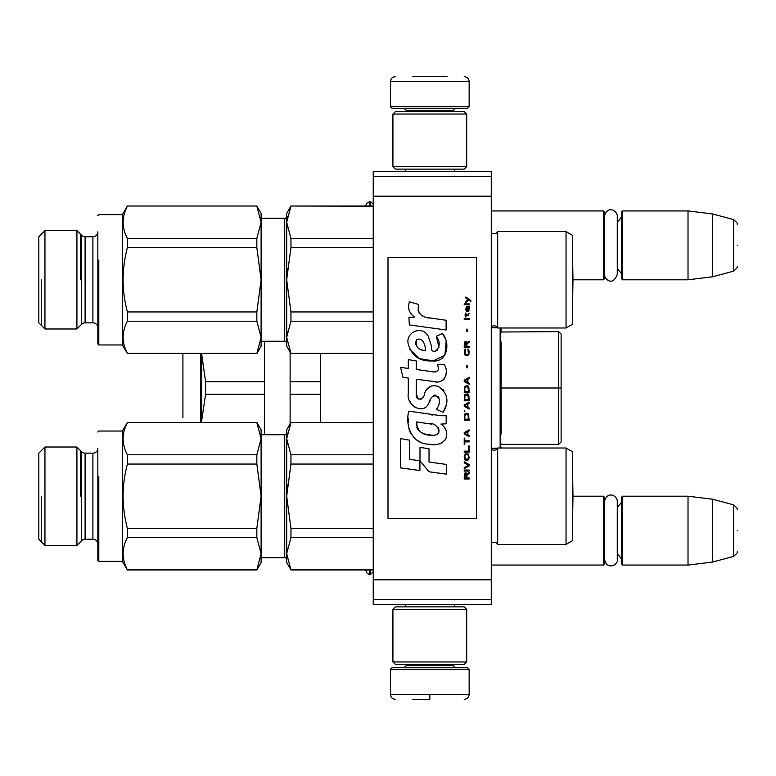 <?xml version="1.0" encoding="UTF-8"?>
<svg xmlns="http://www.w3.org/2000/svg" width="776" height="776" viewBox="0 0 776 776"><rect width="100%" height="100%" fill="white"/><g stroke="black" fill="none" stroke-linecap="round" stroke-linejoin="round"><path stroke-width="1.16" d="M373.246 176.511L373.246 171.593L491.286 171.593L491.286 604.407L373.246 604.407L373.246 176.511L491.286 176.511M373.246 196.183L491.286 196.183M373.246 579.817L491.286 579.817M373.246 599.489L491.286 599.489M491.286 565.064L603.418 565.064L603.418 496.204L572.989 496.204L572.475 467.016L572.436 525.41M603.418 565.064L604.407 564.074L604.407 497.183L603.418 496.204M622.604 565.064L621.625 564.074L621.625 497.183L622.604 496.204L622.604 565.064L688.021 565.064L688.021 496.204L622.604 496.204M712.611 499.22L733.553 504.837L733.553 556.431L712.611 562.037L712.611 499.22L688.021 496.204M737.2 530.629C737.2 557.779 737.2 557.779 737.2 530.629C737.2 503.488 737.2 503.488 737.2 530.629M572.436 250.59L572.989 279.796L603.418 279.796L603.418 210.936L491.286 210.936M603.418 279.796L604.407 278.817L604.407 211.926L603.418 210.936M622.604 279.796L621.625 278.817L621.625 211.926L622.604 210.936L622.604 279.796L688.021 279.796L688.021 210.936L622.604 210.936M712.611 213.963L733.553 219.569L733.553 271.163L712.611 276.78L712.611 213.963L688.021 210.936M737.2 245.371C737.2 272.512 737.2 272.512 737.2 245.371C737.2 218.221 737.2 218.221 737.2 245.371M365.641 206.018L366.641 203.293L366.641 206.018M366.641 569.982L366.641 572.707L369.405 574.647L370.298 574.647L373.246 571.699M390.464 669.329L392.423 667.36L467.181 667.36L469.15 669.329L390.464 669.329L390.464 694.413C390.755 697.401 392.394 699.04 395.382 699.331M429.807 699.331L412.589 699.331M429.807 699.157L429.807 694.792M469.15 106.671L390.464 106.671L392.423 108.64L467.181 108.64L469.15 106.671L469.15 81.587C468.859 78.599 467.22 76.96 464.232 76.669M412.589 76.669L447.024 76.669M466.696 609.325L392.918 609.325L395.382 606.861L464.232 606.861L466.696 609.325L466.696 661.947L464.232 664.411L395.382 664.411L392.918 661.947L466.696 661.947M392.918 166.675L466.696 166.675L464.232 169.139L395.382 169.139L392.918 166.675L392.918 114.053L466.696 114.053L464.232 111.589L395.382 111.589L392.918 114.053M604.407 216.329C607.637 204.631 617.589 210.859 617.289 216.329L617.289 274.413C612.536 287.101 604.329 278.914 604.407 274.413M604.407 501.587C607.637 489.889 617.589 496.116 617.289 501.587L617.289 559.671C618.501 560.854 614.369 568.992 606.648 564.559L604.407 559.671M561.126 334.068L561.126 441.932L561.126 334.068L558.662 331.604L501.121 332.012L501.121 328.733L500.142 327.753M500.142 350.519L501.121 350.519L501.121 343.167L500.142 335.814L501.121 332.012M558.662 331.604L558.662 444.396L501.121 444.396L500.142 440.176L501.121 432.824L501.121 343.167L501.121 432.824L501.121 388L561.126 388M290.127 423.841L290.127 381.656L320.624 381.656L320.624 353.575M290.127 381.656L290.127 352.159M320.624 422.425L320.624 381.656M290.127 394.344L320.624 394.344M182.903 417.818L182.903 353.575M201.595 422.425L201.595 421.203L201.605 422.425M205.572 394.344L205.572 381.656L201.595 353.575L201.595 421.203L205.572 394.344L264.548 394.344L264.548 341.275M264.548 434.725L264.548 394.344M205.572 381.656L264.548 381.656M566.043 448.004L566.043 544.403L572.436 540.707L572.436 451.69L566.043 448.004L497.678 448.004A3.938 3.938 0 0 1 491.46 449.159L491.286 543.423M497.678 448.004L497.678 544.403A3.938 3.938 0 0 0 491.46 543.239M290.942 422.619L286.683 438.702L286.683 429.807L290.942 422.425L373.246 422.619M287.236 444.338L286.683 438.702L287.236 433.056M290.942 569.788L286.683 562.6L286.683 553.705L290.942 569.788L373.246 569.788M287.236 484.922L286.683 496.204L286.683 438.702L290.942 454.785L290.942 464.048L286.683 496.204L290.942 528.359L290.942 537.622L373.246 537.622M290.942 528.359L373.246 528.359M290.942 464.048L373.246 464.048M290.942 454.785L373.246 454.785M566.043 544.403L497.678 544.403M290.942 537.622L286.683 553.705L287.236 548.06M286.683 496.204L286.683 553.705M261.105 434.725L284.714 434.725L284.714 557.682L261.105 557.682M284.714 434.725A1.969 1.969 -136.3 0 0 286.683 432.756M284.714 557.682A1.969 1.969 -43.7 0 1 286.683 559.651M256.846 422.425L127.38 422.425L256.846 422.425L261.105 429.807L261.105 438.702L256.846 454.785L256.846 464.048L261.105 496.204L256.846 528.359L256.846 537.622L261.105 553.705L261.105 562.6L256.846 569.982L127.38 569.982L122.414 561.368L98.804 561.368L98.804 476.532M256.846 422.619L261.105 438.702L261.105 553.705L256.846 569.982M44.95 545.382L38.8 539.242L38.8 453.165L44.95 447.024L44.95 545.382L76.921 545.382L76.921 447.024L44.95 447.024M76.921 447.024L81.626 451.729L81.626 540.678L76.921 545.382M81.626 451.729A4.918 4.918 108.6 0 0 85.098 453.165L85.098 539.242A4.918 4.918 71.4 0 0 81.626 540.678M85.098 453.165L92.897 453.165L92.897 539.242L85.098 539.242M92.897 453.165A4.918 4.918 -139.4 0 0 97.824 448.247L97.824 560.388L97.824 448.247M92.897 539.242A4.918 4.918 -40.6 0 1 97.824 544.16M127.38 422.619C121.706 433.338 121.706 444.056 127.38 454.785L127.38 464.048L256.846 464.048M127.38 464.048C121.706 485.485 121.706 506.922 127.38 528.359L256.846 528.359M127.38 454.785L256.846 454.785M127.38 422.425L122.414 431.039L122.414 561.368M127.38 528.359L127.38 537.622L256.846 537.622M127.38 537.622C121.706 548.341 121.706 559.059 127.38 569.788L256.846 569.788M261.105 433.774L261.105 433.202M261.105 558.633L261.105 553.705M122.414 431.039L98.804 431.039L97.824 432.019M98.804 515.875L98.804 561.368L97.824 560.388M80.607 496.204L80.607 450.71M41.264 496.204L41.264 541.697M566.043 231.597L566.043 327.996L572.436 324.31L572.436 235.293L566.043 231.597L497.678 231.597A3.938 3.938 0 0 1 491.46 232.761L491.286 327.016M497.678 231.597L497.678 327.996A3.938 3.938 0 0 0 491.46 326.841M290.942 206.212L286.683 222.295L286.683 213.4L290.942 206.018L373.246 206.212M287.236 227.94L286.683 222.295L287.236 216.659M290.942 353.381L286.683 346.193L286.683 337.298L290.942 353.381L373.246 353.381M287.236 268.515L286.683 279.796L286.683 222.295L290.942 238.377L290.942 247.641L286.683 279.796L290.942 311.952L290.942 321.215L373.246 321.215M290.942 311.952L373.246 311.952M290.942 247.641L373.246 247.641M290.942 238.377L373.246 238.377M566.043 327.996L497.678 327.996M290.942 321.215L286.683 337.298L287.236 331.662M286.683 279.796L286.683 337.298M261.105 218.318L284.714 218.318L284.714 341.275L261.105 341.275M284.714 218.318A1.969 1.969 -136.3 0 0 286.683 216.349M284.714 341.275A1.969 1.969 -43.7 0 1 286.683 343.244M572.475 250.609L572.436 309.003M256.846 206.018L127.38 206.018L256.846 206.018L261.105 213.4L261.105 222.295L256.846 238.377L256.846 247.641L261.105 279.796L256.846 311.952L256.846 321.215L261.105 337.298L261.105 346.193L256.846 353.575L127.38 353.575L122.414 344.961L98.804 344.961L98.804 260.125M256.846 206.212L261.105 222.295L261.105 337.298L256.846 353.575M44.95 328.975L38.8 322.835L38.8 236.758L44.95 230.618L44.95 328.975L76.921 328.975L76.921 230.618L44.95 230.618M76.921 230.618L81.626 235.322L81.626 324.271L76.921 328.975M81.626 235.322A4.918 4.918 108.6 0 0 85.098 236.758L85.098 322.835A4.918 4.918 71.4 0 0 81.626 324.271M85.098 236.758L92.897 236.758L92.897 322.835L85.098 322.835M92.897 236.758A4.918 4.918 -139.4 0 0 97.824 231.84L97.824 343.981L97.824 231.84M92.897 322.835A4.918 4.918 -40.6 0 1 97.824 327.753M127.38 206.212C121.706 216.94 121.706 227.659 127.38 238.377L127.38 247.641L256.846 247.641M127.38 247.641C121.706 269.078 121.706 290.515 127.38 311.952L256.846 311.952M127.38 238.377L256.846 238.377M127.38 206.018L122.414 214.632L122.414 344.961M127.38 311.952L127.38 321.215L256.846 321.215M127.38 321.215C121.706 331.944 121.706 342.662 127.38 353.381L256.846 353.381M261.105 217.367L261.105 216.795M261.105 342.226L261.105 337.298M122.414 214.632L98.804 214.632L97.824 215.612M98.804 299.468L98.804 344.961L97.824 343.981M80.607 279.796L80.607 234.304M41.264 279.796L41.264 325.29M470.828 301.476L470.828 300.448L465.804 297.014L465.804 298.042L468.006 299.584L465.804 301.476L465.804 302.514L468.733 300.108L470.828 301.476M469.15 478.986L469.15 477.958L466.958 477.958L466.958 475.038L469.15 473.661L469.15 472.458L466.745 474.01L466.114 472.807L465.066 472.807L464.339 474.01L464.232 478.986L469.15 478.986M464.232 471.08L469.15 471.08L469.15 470.052L464.232 470.052L464.232 471.08M464.232 468.675L469.15 465.93L469.15 464.552L464.232 461.807L464.232 462.835L468.52 465.241L464.232 467.647L464.232 468.675M464.232 456.307L464.969 459.916L465.91 460.43L468.423 459.916L469.15 457.685L468.423 454.076L465.387 453.727L464.232 456.307M464.232 451.147L464.232 452.185L469.15 452.185L469.15 445.996L468.52 445.996L468.52 451.147L464.232 451.147M469.15 430.874L469.15 429.846L464.232 432.591L464.232 433.968L469.15 436.713L469.15 435.685L467.899 434.996L467.899 431.563L469.15 430.874M468.423 413.86L467.482 413.346L464.969 413.86L464.232 420.223L469.15 420.223L468.423 413.86M464.969 411.969L464.232 410.426L464.969 411.969M464.232 406.304L469.15 409.049L469.15 408.021L467.899 407.332L467.899 403.898L469.15 403.21L469.15 402.181L464.232 404.926L464.232 406.304M468.84 395.13L467.482 393.927L464.969 394.441L464.232 400.804L469.15 400.804L468.84 395.13M468.84 386.885L467.482 385.682L464.969 386.196L464.232 392.549L469.15 392.549L468.84 386.885M467.375 367.805L467.375 365.399L466.851 365.399L466.851 367.805L467.375 367.805M464.232 319.518L469.15 319.518L469.15 318.49L464.232 318.49L464.232 319.518M469.043 308.014L469.15 306.122L466.327 306.636L465.804 309.556L466.434 311.622L466.434 307.49L466.958 307.325L467.055 310.245L467.899 311.622L468.946 310.933L469.043 308.014M464.756 438.091L464.232 438.091L464.232 444.619L464.756 444.619L464.756 441.874L469.15 441.874L469.15 440.836L464.756 440.836L464.756 438.091M469.15 377.437L464.232 380.182L464.232 381.559L469.15 384.304L469.15 383.276L467.899 382.587L467.899 379.154L469.15 378.465L469.15 377.437M468.316 315.745L469.15 313.339L468.103 314.881L466.221 314.881L465.804 312.99L465.804 314.881L464.969 314.881L465.804 317.112L466.221 315.745L468.316 315.745M468.423 349.248L467.899 349.074L468.423 353.72L467.482 354.748L465.173 354.234L465.493 349.074L464.552 349.937L464.339 353.895L465.387 355.612L467.482 355.777L468.84 354.574L469.15 351.48L468.423 349.248M469.15 346.668L466.958 346.668L466.958 343.749L469.15 342.381L469.15 341.178L466.745 342.72L466.114 341.518L465.066 341.518L464.339 342.72L464.232 347.706L469.15 347.706L469.15 346.668M467.375 331.556L467.375 329.14L466.851 329.14L466.851 331.556L467.375 331.556M469.15 304.745L469.15 303.882L464.232 303.882L464.232 304.745L469.15 304.745M429.37 318.082C420.67 316.967 417.071 312.427 418.574 304.444L409.418 301.835C407.439 308.033 409.146 313.116 414.559 317.074L408.933 317.384L409.35 324.921L446.113 329.994L446.113 320.265L425.956 317.365M442.388 333.515L436.316 336.192C440.39 341.925 440.147 346.891 435.569 351.091C432.348 351.916 431.01 350.325 431.543 346.329L428.216 336.144C421.649 324.184 403.588 333.176 408.816 345.786C412.493 356.475 420.311 361.529 432.251 360.927C447.577 362.761 450.672 342.759 442.388 333.515L445.143 338.287M416.295 393.907L416.295 379.241L433.784 381.53C444.221 384.915 449.75 372.238 444.144 364.516L437.315 364.516C439.682 369.143 438.498 371.617 433.745 371.927L416.285 369.483L416.285 360.976L408.302 359.598L408.302 368.454L400.561 367.397L402.977 377.32L408.302 378.048L408.302 393.907C406.188 405.072 423.463 415.645 428.847 403.103C430.651 396.517 433.881 394.46 438.537 396.953C440.167 401.425 439.449 405.557 436.384 409.35L443.125 412.318C449.401 401.949 447.868 393.345 438.537 386.506C431.795 384.421 427.149 386.7 424.608 393.345C424.52 399.756 415.092 401.813 416.295 393.907L418.254 399.174M440.952 415.732L408.768 411.144C404.975 425.762 411.823 444.221 429.37 444.212C436.19 445.773 441.641 444.047 445.744 439.012C447.927 432.814 446.326 427.838 440.952 424.084L446.181 423.793L446.181 415.732L440.952 415.732M420 447.306L420 460.808L429.031 471.779L446.501 474.165L446.501 464.436L429.031 462.021L429.031 448.868L420 447.306M400.523 467.88L419.913 470.537L419.913 460.798L409.553 459.334L409.553 440.167L400.523 438.605L400.523 467.88M476.532 257.661L388 257.661L388 518.339L476.532 518.339L476.532 257.661M423.803 316.56L421.969 315.415M419.021 312.631L417.992 310.06M408.874 309.42L409.33 310.681M436.316 336.192L438.944 347.26M437.441 350.073L435.472 351.121M409.893 349.53L419.447 358.59L433.28 360.898L444.89 355.185L446.113 341.508M443.125 412.318L446.375 404.888M446.743 399.204L446.307 396.022M443.92 390.697L442.97 389.494M431.32 385.973L426.616 389.62M422.93 396.992L421.824 398.631M421.329 399.058L420.282 399.495M428.022 404.82L430.176 400.746M432.067 397.04L432.61 396.313M433.503 395.556L434.705 395.091M435.094 395.032L439.352 399.155M439.429 401.667L439.012 404.102M409.553 400.513L410.485 402.579M413.87 406.566L415.858 407.749M419.069 408.7L420.582 408.826M424.21 408.225L426.363 406.857M437.315 364.516L438.401 367.446M436.781 371.646L434.88 371.985M435.132 381.666L436.704 381.743M439.284 381.627L441.214 381.074M443.397 379.823L444.648 378.581M445.841 375.817L446.258 371.995M432.93 415.063L429.739 414.626M437.974 444.182L441.234 443.29M445.269 439.885L446.084 438.12M446.714 434.521L446.675 432.959M446.384 431.184L444.338 427.062M408.496 418.293L408.147 422.842M408.855 428.934L410.523 433.28M418.031 440.768L419.923 441.757M424.462 350.645L421.504 349.811M417.643 347.667L415.79 344.272M415.732 343.913L415.781 341.469M418.691 339.044L420.456 339.345M422.367 340.509L423.725 342.614M424.394 344.321L425.015 346.513M429.37 423.696C437.557 422.066 443.824 435.734 432.785 435.22C422.348 435.637 416.964 431.204 416.634 421.931L431.863 424.191M435.181 425.403L436.034 425.898M438.178 427.692L438.906 429.244M439.051 430.525L438.954 431.291M438.906 432.164L437.373 434.162M434.589 435.21L433.949 435.249M431.194 435.064L427.605 434.55M425.073 433.988L421.135 432.504M418.283 430.321L416.654 427.188M416.431 425.316L416.499 423.221M466.327 477.958L464.756 477.958L465.387 473.661L466.221 474.175L466.327 477.958M464.863 456.307L465.493 454.755L467.899 454.755L468.52 456.307L468.209 458.888L465.493 459.227L464.863 456.307M467.482 431.737L467.482 434.822L464.649 433.28L467.482 431.737M464.863 416.091L465.493 414.549L467.899 414.549L468.52 419.185L464.863 419.185L464.863 416.091M467.482 404.063L467.482 407.157L464.649 405.615L467.482 404.063M464.863 396.681L465.493 395.13L467.899 395.13L468.52 399.776L464.863 399.776L464.863 396.681M464.863 388.427L465.493 386.885L467.899 386.885L468.52 391.521L464.863 391.521L464.863 388.427M468.006 307.325L468.733 308.867L468.316 310.759L467.375 309.217L467.375 307.325L468.006 307.325M467.482 379.319L467.482 382.413L464.649 380.87L467.482 379.319M466.327 346.668L464.756 346.668L465.387 342.381L466.221 342.895L466.327 346.668M425.675 350.83C418.118 350.121 415.092 346.455 416.615 339.83C423.153 336.745 425.52 345.824 425.675 350.83M366.641 203.293L370.298 201.353L370.298 206.018M369.405 201.353L369.405 206.018M370.298 569.982L370.298 574.647M369.405 569.982L369.405 574.647M406.44 664.411L406.44 665.391L453.165 665.391L455.134 667.36M469.15 669.329L469.15 694.413L390.464 694.413M453.165 111.589L453.165 110.609L406.44 110.609L404.48 108.64M390.464 106.671L390.464 81.587L469.15 81.587M500.142 327.996L500.142 448.004M200.615 422.425L200.615 353.575M617.289 507.795L621.625 502.101M617.289 553.472L621.625 559.157M712.611 562.037L688.021 565.064M733.553 556.431C736.996 553.375 738.209 551.794 737.2 551.678M733.553 504.837C736.996 507.882 738.209 509.463 737.2 509.589M617.289 222.528L621.625 216.844M617.289 268.205L621.625 273.899M712.611 276.78L688.021 279.796M733.553 271.163C736.996 268.118 738.209 266.537 737.2 266.41M733.553 219.569C736.996 222.625 738.209 224.206 737.2 224.322M370.298 201.353L373.246 204.301M365.641 569.982L366.641 572.707M405.266 604.407L405.266 606.861M454.348 604.407L454.348 606.861M453.165 664.411L453.165 665.391M406.44 665.391L404.48 667.36M469.15 694.413C468.859 697.401 467.22 699.04 464.232 699.331M405.266 171.593L405.266 169.139M454.348 171.593L454.348 169.139M406.44 111.589L406.44 110.609M453.165 110.609L455.134 108.64M390.464 81.587C390.755 78.599 392.394 76.96 395.382 76.669M392.918 609.325L392.918 661.947M466.696 166.675L466.696 114.053M561.126 441.932L558.662 444.396M491.286 448.247L497.552 448.247M500.142 448.247L501.121 447.267M501.121 401.628L500.142 401.628M501.121 425.481L500.142 425.481M501.121 376.069L500.142 376.069M501.121 399.931L500.142 399.931M501.121 374.371L500.142 374.371M491.286 327.753L497.552 327.753M373.246 422.425L290.942 422.425M373.246 569.982L290.942 569.982M572.989 496.204L572.475 525.391M373.246 206.018L290.942 206.018M373.246 353.575L290.942 353.575M572.989 279.796L572.475 308.984"/></g></svg>
